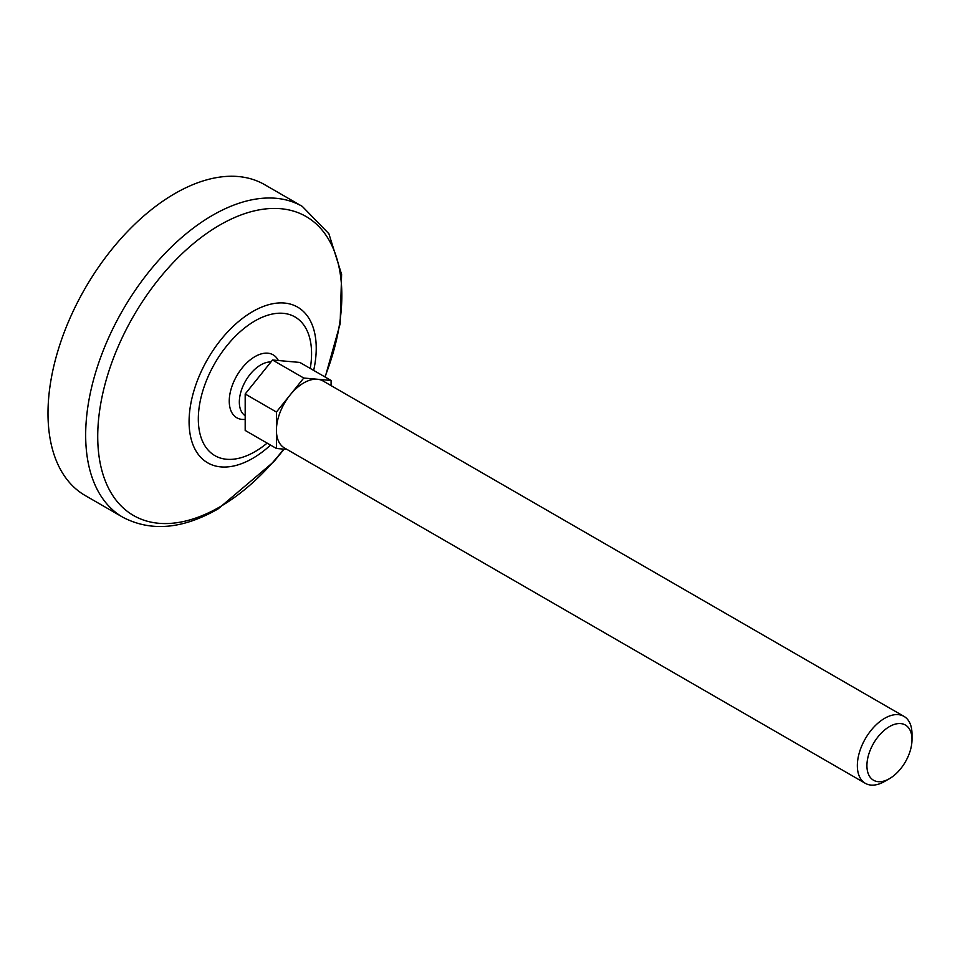 <?xml version="1.0" encoding="UTF-8"?>
<svg xmlns="http://www.w3.org/2000/svg" width="960" height="960" viewBox="0 0 960 960"><rect width="100%" height="100%" fill="white"/><g stroke="black" fill="none" stroke-linecap="round" stroke-linejoin="round"><path stroke-width="1.44" d="M276.42 412.032L276.42 430.26A38.652 22.32 -60 0 1 290.088 395.028L276.42 412.032L245.184 393.996L245.184 430.44L276.42 448.476L286.968 449.424M303.756 378.036L290.088 395.028A38.652 22.32 -60 0 1 317.424 379.248L303.756 378.036L272.52 360L245.184 393.996M884.664 781.416L889.464 778.656A31.884 18.408 -60 0 1 866.916 765.636A31.884 18.408 -60 0 1 889.464 726.6A31.884 18.408 -60 0 1 912 739.608A31.884 18.408 -60 0 1 889.464 778.656L884.664 781.428A38.652 22.32 -60 0 1 884.664 781.428A38.652 22.32 -60 0 1 865.344 783.336L284.424 447.948A38.652 22.32 -60 0 1 276.42 430.26L276.42 448.476M245.184 415.716A30.372 17.532 -60 0 1 243.744 384.468A30.372 17.532 -60 0 1 270.936 361.968M245.184 419.376A36.336 20.976 -60 0 1 236.448 376.392A36.336 20.976 -60 0 1 278.34 360.516M331.092 385.62L331.092 380.472L317.424 379.248A38.652 22.32 -60 0 1 323.088 381L903.996 716.388A38.652 22.32 -60 0 1 912 734.076L912 739.608M331.092 380.472L299.856 362.436L272.52 360M865.344 783.336A38.652 22.32 -60 0 1 865.344 738.708A38.652 22.32 -60 0 1 903.996 716.388M122.832 517.248L85.164 495.504A179.472 103.62 -60 0 1 85.164 288.276A179.472 103.62 -60 0 1 264.636 184.656L302.292 206.4A179.472 103.62 -60 0 0 122.832 310.02A179.472 103.62 -60 0 0 122.832 517.248C150.96 531.948 182.7 529.164 218.088 508.908L273.864 461.652L284.1 449.16M267.132 443.112A80.088 46.236 -60 0 1 254.952 451.68A80.088 46.236 -60 0 1 198.468 414.18A80.088 46.236 -60 0 1 263.112 316.884A80.088 46.236 -60 0 1 310.248 368.436M270.552 445.092A89.916 51.912 -60 0 1 252.66 458.388A89.916 51.912 -60 0 1 189.372 414.54A89.916 51.912 -60 0 1 264.684 305.952A89.916 51.912 -60 0 1 313.668 370.416M283.728 449.124A172.608 99.66 -60 0 1 219.792 506.928A172.608 99.66 -60 0 1 99.648 410.448A172.608 99.66 -60 0 1 262.248 209.352A172.608 99.66 -60 0 1 324.912 376.908M325.2 377.064L340.14 323.796L341.604 274.428L328.884 233.724L302.292 206.4"/></g></svg>
